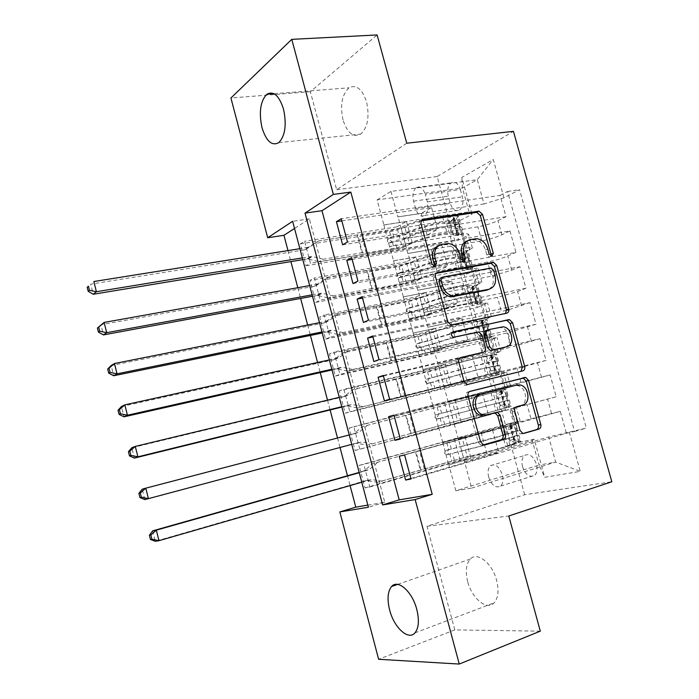 <?xml version="1.0" encoding="UTF-8"?>
<svg xmlns="http://www.w3.org/2000/svg" width="699" height="699" viewBox="0 0 699 699"><rect width="100%" height="100%" fill="white"/><g stroke="black" fill="none" stroke-linecap="round" stroke-linejoin="round"><path stroke-width="0.52" stroke-dasharray="3.5 2.62" d="M467.238 240.875L474.464 239.792C479.75 240.517 483.42 243.916 485.473 249.98L486.862 255.013L489.213 257.223L490.96 256.07M421.471 220.832L421.06 220.901C419.199 221.426 418.483 222.841 418.911 225.157L429.868 265.262L432.288 267.534L434.158 266.441M438.491 245.777L446.215 244.615C451.624 245.384 455.355 248.827 457.408 254.943L458.824 260.054L461.209 262.3L463.009 261.173M467.683 581.655C465.176 571.415 466.058 563.866 470.313 559.025C477.19 551.345 492.279 563.158 496.605 580.284C499.095 590.515 498.265 598.038 494.106 602.87C486.906 610.9 471.808 598.379 467.683 581.655M343.026 119.975C339.932 105.243 341.933 94.522 349.028 87.812C356.359 84.23 362.204 88.948 366.582 101.975C369.649 116.785 367.7 127.489 360.745 134.103C353.231 137.782 347.333 133.072 343.026 119.975M522.555 466.74C521.34 461.672 521.961 457.932 524.425 455.503C529.283 453.118 533.293 456.019 536.456 464.197C537.671 469.256 537.059 472.987 534.621 475.407C529.702 477.81 525.674 474.918 522.555 466.74M488.688 477.111C487.456 471.947 488.033 468.147 490.427 465.709C495.172 463.341 499.121 466.338 502.301 474.7C503.525 479.855 502.965 483.647 500.598 486.085C495.792 488.461 491.825 485.473 488.688 477.111M365.009 487.928L514.875 444.171L509.187 423.515L359.041 465.429L365.009 487.928L369.832 486.993L363.812 464.328L359.041 465.429M355.075 450.462L505.403 409.78L499.741 389.212L349.133 428.068L355.075 450.462L359.81 449.265L353.825 426.713L349.133 428.068M345.184 413.179L495.975 375.538L490.34 355.057L339.277 390.89L345.184 413.179L349.849 411.711L343.891 389.273L339.277 390.89M335.345 376.062L486.591 341.444L480.973 321.059L329.465 353.877L335.345 376.062L339.924 374.341L334 351.999L329.465 353.877M325.551 339.129L477.242 307.49L471.659 287.193L319.696 317.049L325.551 339.129L330.05 337.145L324.153 314.917L319.696 317.049M462.371 253.484L309.98 280.386L315.808 302.361L467.937 273.693L462.371 253.484L472.384 248.075C472.236 247.463 470.331 247.463 466.679 248.084L393.598 260.788L389.509 246.52L412.261 242.745L402.467 247.839L310.443 263.278L304.598 241.251L300.308 243.89L306.101 265.769L310.443 263.278M341.82 220.893L431.554 207.594L421.174 213.352L398.098 216.821L403.865 238.875L477.889 226.808C485.298 225.436 491.982 223.392 497.933 220.683L506.006 216.707L500.056 195.379L341.243 218.735M506.006 216.707L347.49 242.037M403.865 238.875L407.849 253.536L481.777 240.867C489.186 239.451 495.879 237.424 501.865 234.803L509.982 230.958L351.667 257.616M509.982 230.958L515.949 252.391L357.949 281.042M362.519 298.071L451.694 281.05L440.982 285.804L418.046 290.216L423.865 312.453L497.417 297.363L517.636 291.518L525.945 288.233L519.942 266.703L362.152 296.699M525.945 288.233L368.46 320.238M372.943 336.944L461.838 318.036L450.951 322.283L428.094 327.167L433.93 349.5L507.247 332.881L535.984 324.24L529.956 302.615L372.681 335.974M535.984 324.24L379.024 359.627M383.419 376.01L472.026 355.206L460.973 358.928L438.186 364.293L444.048 386.722L517.12 368.556L546.068 360.413L540.012 338.692L383.27 375.442M546.068 360.413L389.64 399.225M393.948 415.276L482.266 392.55L448.33 401.602L454.219 424.118L556.194 396.752L550.113 374.935L393.904 415.11M556.194 396.752L400.317 439.016M505.403 409.78L359.81 449.265M509.187 423.515L520.126 420.999L514.796 422.633L442.869 442.738L438.885 428.033M495.975 375.538L506.653 372.2L501.218 373.371L349.849 411.711M499.741 389.212L510.488 386.11L505.089 387.412L432.917 406.014L428.959 391.37M486.591 341.444L497.076 337.521L491.563 338.368L419.077 354.882L441.418 349.815L431.161 353.484L339.924 374.341M490.34 355.057L500.903 351.37L495.416 352.348L423.017 369.456L419.077 354.882M477.242 307.49L487.553 302.999L481.961 303.515L409.238 318.561L431.65 313.965L421.558 318.115L330.05 337.145M480.973 321.059L491.353 316.787L485.796 317.433L413.17 333.065L409.238 318.561M467.937 273.693L478.064 268.626C477.933 268.101 476.045 268.163 472.393 268.827L399.444 282.405L421.934 278.272L411.991 282.903L320.221 300.124L314.349 277.992L309.98 280.386M471.659 287.193L481.856 282.361C481.742 281.88 479.864 281.994 476.211 282.684L403.358 296.848L399.444 282.405M287.988 250.592L290.906 261.609M297.8 287.717L300.631 298.438M307.656 325.018L310.408 335.433M317.564 362.501L320.229 372.602M327.516 400.169L330.103 409.955M337.512 438.011L340.02 447.5M347.482 475.739L350.077 485.569M367.849 505.115L384.782 502.275L309.36 218.874L294.524 228.459M315.808 302.361L320.221 300.124M460.318 189.49L462.345 196.821C463.664 202.92 462.712 207.367 459.505 210.146C455.538 211.946 452.454 209.709 450.252 203.426L448.269 196.209C446.941 190.076 447.91 185.602 451.178 182.797C455.066 181.041 458.116 183.269 460.318 189.49L425.28 194.418L427.325 201.889C428.67 208.11 427.788 212.627 424.669 215.441C420.807 217.249 417.775 214.951 415.564 208.547L413.555 201.181C412.2 194.934 413.109 190.381 416.272 187.542C420.064 185.777 423.061 188.066 425.28 194.418M540.301 631.153L454.804 629.895L426.993 526.268L524.669 494.717L611.817 481.768M524.669 494.717L437.146 176.524L513.433 131.351M514.875 444.171L507.719 445.682L518.999 442.397L458.116 221.504L472 214.322L469.02 211.814L383.873 224.903L377.102 199.879L462.423 187.944L477.286 179.652L484.031 203.968L503.953 197.791L519.558 189.717L586.321 428.068L548.715 436.962L555.688 462.083L539.051 465.088L532.236 440.449L448.854 464.861L470.969 458.361L460.248 460.571L369.832 486.993M518.999 442.397L534.193 439.155L544.739 477.26L580.275 471.379L569.204 431.711M503.953 197.791L493.258 159.477L461.803 177.467L472 214.322M454.219 424.118L458.299 439.129L531.022 418.78L527.037 404.398M444.048 386.722L448.111 401.663L521.078 382.869L517.12 368.556M433.93 349.5L437.976 364.371L511.187 347.132L507.247 332.881M423.865 312.453L427.884 327.246L501.34 311.553L497.417 297.363M352.139 259.381L441.602 244.231L431.056 249.491L408.05 253.431L413.834 275.581L487.631 262.011C495.023 260.517 501.742 258.516 507.762 256.017L515.949 252.391M413.834 275.581L417.845 290.303L491.537 276.131L487.631 262.011M306.101 265.769L458.675 240.037L465.971 236.437L468.618 234.41C468.452 233.746 466.53 233.702 462.869 234.279L389.701 246.415M500.056 195.379L507.544 191.465L574.595 431.528L566.373 433.266L411.038 478.998M531.022 418.78L560.266 411.344L566.373 433.266M550.113 374.935L521.078 382.869M540.012 338.692L511.187 347.132M529.956 302.615L508.889 309.709M519.942 266.703L511.712 270.198L491.537 276.131M507.719 445.682L446.609 223.322L453.127 219.914L458.675 240.037M399.234 456.211L492.55 430.06L458.518 439.077L471.615 488.112L455.862 490.742L539.051 465.088L544.739 477.26M455.862 490.742L448.854 464.861M469.02 211.814L462.423 187.944L461.803 177.467M377.102 199.879L390.959 191.421L477.286 179.652L493.258 159.477M390.959 191.421L397.897 216.935L484.031 203.968M406.757 143.216L336.673 189.735L310.365 91.7L377.119 34.95M310.365 91.7L230.923 97.991M454.804 629.895L378.631 659.288M336.673 189.735L437.146 176.524M471.615 488.112L555.688 462.083L580.275 471.379M464.433 461.698L548.715 436.962M442.869 442.738L448.644 464.905M432.917 406.014L438.675 428.085M423.017 369.456L428.749 391.431M413.17 333.065L418.867 354.952M403.358 296.848L409.037 318.639M393.598 260.788L399.251 282.501M383.873 224.903L389.509 246.52M309.36 218.874L292.628 221.295M384.782 502.275L368.408 507.238M383.681 225.008L406.477 221.504L396.779 226.887L402.467 247.839M406.477 221.504L412.261 242.745M300.308 243.89L453.127 219.914M446.609 223.322L458.116 221.504M396.779 226.887L304.598 241.251M507.544 191.465L519.558 189.717M342.624 244.833L437.583 229.552L427.098 235.013L404.066 238.77M421.174 213.352L427.098 235.013M431.554 207.594L437.583 229.552M560.266 411.344L404.599 454.988M393.397 260.893L416.123 256.935L421.934 278.272M416.123 256.935L406.276 261.845L411.991 282.903M406.276 261.845L314.349 277.992M352.986 283.549L447.657 266.302L437.006 271.256L414.044 275.485M431.056 249.491L437.006 271.256M441.602 244.231L447.657 266.302M440.982 285.804L446.958 307.674L424.066 312.366M451.694 281.05L457.775 303.226L446.958 307.674M363.41 322.457L457.775 303.226M403.157 296.935L425.813 292.531L415.809 296.97L324.153 314.917M415.809 296.97L421.558 318.115M425.813 292.531L431.65 313.965M450.951 322.283L456.963 344.249L434.14 349.421M461.838 318.036L467.946 340.317L456.963 344.249M373.886 361.566L467.946 340.317M506.513 310.33L501.34 311.553M412.969 333.143L435.547 328.285L425.394 332.243L334 351.999M425.394 332.243L431.161 353.484M435.547 328.285L441.418 349.815M460.973 358.928L467.011 380.999L444.267 386.661M472.026 355.206L478.16 377.591L467.011 380.999M384.406 400.868L478.16 377.591M422.816 369.526L445.333 364.205L435.014 367.683L343.891 389.273M435.014 367.683L440.816 389.02M445.333 364.205L451.222 385.831M471.039 395.748L477.102 417.923L454.437 424.066M482.266 392.55L488.426 415.031L477.102 417.923M400.291 438.92L488.426 415.031M432.716 406.075L353.825 426.713M444.686 403.279L450.506 424.712M455.154 400.291L461.078 422.013M481.157 432.742L487.247 455.023L464.652 461.655M492.55 430.06L498.745 452.664L487.247 455.023M574.595 431.528L586.321 428.068M410.907 478.5L498.745 452.664M442.659 442.79L465.027 436.534L454.394 439.033L363.812 464.328M532.236 440.449L534.193 439.155M454.394 439.033L460.248 460.571M465.027 436.534L470.969 458.361M426.993 526.268L508.785 516.002M436.106 273.361L435.425 273.484C433.572 274.069 432.873 275.528 433.301 277.861L445.551 322.72L448.741 325.883L505.622 313.44M489.099 289.237C492.882 286.468 494.123 282.247 492.83 276.568L491.362 271.238L488.566 269.063L490.864 268.058M440.326 278.132L488.566 269.063M459.89 357.984L458.596 358.29C456.762 358.963 456.071 360.483 456.508 362.851L461.803 382.231L464.73 385.306L521.07 371.352M481.576 352.846L483.14 348.513L479.68 335.913L476.578 332.803L454.341 337.233M451.904 332.444L450.619 332.733C448.374 334.568 448.618 336.35 451.336 338.089L452.078 338.071M505.036 347.281C512.865 344.389 509.466 328.434 500.895 327.665L498.431 327.744L500.772 326.905M485.919 330.531L498.431 327.744M481.148 394.262L514.604 385.682L517.644 385.621C526.53 386.931 528.671 403.943 520.135 405.726L514.289 407.307C512.542 408.024 511.895 409.553 512.35 411.886L517.61 430.96L520.283 433.904L523.193 433.441M494.079 412.812L484.416 415.389M469.518 391.571L467.814 392.008C465.98 392.716 465.289 394.271 465.735 396.648L478.177 442.196L480.86 445.167L483.813 444.747M456.788 233.379L453.144 233.982L458.081 235.38L461.733 234.768L456.788 233.379L453.992 223.226L457.041 217.756L453.389 218.324L454.149 217.651L453.607 217.433L442.668 216.891C435.626 216.297 413.092 222.308 404.782 227L406.582 233.615C402.362 235.65 397.294 237.206 391.37 238.298L388.391 238.778L387.167 241.155L389.256 242.972L392.506 242.466C398.421 241.373 403.498 239.818 407.718 237.8L409.527 244.432C405.289 246.415 400.212 247.962 394.297 249.071L318.893 261.714L323.296 259.215L361.916 252.776L357.119 234.925L361.418 235.161L392.017 230.347L400.964 227.577C410.942 221.924 438.264 214.628 446.705 215.379L458.658 216.367L460.44 222.867L448.531 222.002C440.117 221.356 412.777 228.652 402.773 234.217L400.964 227.577M461.733 234.768L463.367 233.466L462.327 233.108L451.502 232.837C443.131 232.348 415.774 239.643 405.717 245.052L403.908 238.411L391.956 241.644L389.596 239.836L390.82 237.45L402.773 234.217M457.041 217.756L458.658 216.367M404.782 227C400.571 229.062 395.503 230.626 389.579 231.692L314.078 243.61L304.598 249.849L90.721 284.135L93.264 294.262M357.119 234.925L318.438 240.989L314.078 243.61M458.081 235.38L458.859 234.742L458.317 234.558L447.447 234.314C440.457 233.929 417.906 239.949 409.527 244.432M405.717 245.052L396.744 247.787L366.189 252.898L361.916 252.776M453.144 233.982L450.339 223.802L453.992 223.226M453.389 218.324L450.339 223.802M302.789 259.644L307.586 258.91L318.893 261.714M403.908 238.411C413.93 232.907 441.279 225.611 449.675 226.196L460.527 226.581L461.576 226.965L461.122 227.586C459.697 227.053 459.304 225.707 459.933 223.549L460.44 222.867M406.582 233.615C414.918 229.01 437.46 222.99 444.485 223.505L455.94 224.187C455.8 226.275 456.176 227.621 457.067 228.241L445.63 227.691C438.623 227.227 416.071 233.239 407.718 237.8M318.438 240.989L310.068 246.791L299.888 248.695M302.326 257.905L311.929 256.384L323.296 259.215M466.137 267.341L462.502 268.014L467.509 269.596L471.143 268.923L466.137 267.341L463.323 257.136L466.434 251.823L462.79 252.47L463.577 251.876L463.044 251.719L452.244 251.771C445.307 251.605 422.729 257.625 414.28 261.898L416.088 268.547L397.836 273.659L396.621 276.088L398.972 277.861L417.233 272.75L419.042 279.408L403.751 283.951L328.556 298.045L333.039 295.799L371.553 288.608L366.73 270.67L370.977 270.67L401.488 265.262L410.47 262.562C420.615 257.407 448.007 250.102 456.316 250.329L468.094 250.609L469.894 257.127L458.151 256.996C449.859 256.865 422.458 264.17 412.288 269.22L410.47 262.562M471.143 268.923L472.83 267.778L471.825 267.542L461.139 267.874C452.891 267.9 425.464 275.214 415.241 280.107L413.432 273.431L401.453 276.664L399.094 274.89L400.309 272.453L412.288 269.22M466.434 251.823L468.094 250.609M414.28 261.898L399.015 266.494L323.724 279.862L314.279 286.319L100.909 324.72L103.469 334.9M366.73 270.67L328.163 277.486L323.724 279.862M467.509 269.596L468.304 269.045L467.78 268.923L457.059 269.272C450.165 269.325 427.561 275.354 419.042 279.408M415.241 280.107L406.241 282.78L375.774 288.486L371.553 288.608M462.502 268.014L459.689 257.782L463.323 257.136M462.79 252.47L459.689 257.782M312.488 296.245L317.477 295.424L328.556 298.045M413.432 273.431C423.62 268.442 451.03 261.129 459.304 261.199L470.016 260.989L471.03 261.251L470.549 261.776C469.125 261.199 468.714 259.862 469.326 257.748L469.894 257.127M416.088 268.547C424.564 264.362 447.15 258.333 454.07 258.42L465.368 258.455C465.219 260.5 465.604 261.854 466.504 262.518L455.224 262.623C448.321 262.588 425.717 268.608 417.233 272.75M328.163 277.486L319.819 283.488L309.666 285.594M312.121 294.838L321.898 293.143L333.039 295.799M475.53 301.444L471.904 302.186L476.971 303.969L480.597 303.217L475.53 301.444L472.707 291.203L475.87 286.048L472.236 286.765L473.04 286.249L472.533 286.162L461.873 286.817C455.032 287.079 432.401 293.108 423.812 296.961L425.63 303.637L407.325 308.705L406.119 311.177L408.469 312.925L426.783 307.857L428.601 314.55L413.24 318.989L338.272 334.541L342.825 332.549L381.226 324.598L376.385 306.581L380.579 306.337L411.003 300.343L420.029 297.695C430.331 293.056 457.784 285.742 465.971 285.445L477.574 284.991L479.383 291.544L467.814 292.138C459.645 292.531 432.183 299.854 421.847 304.388L420.029 297.695M480.597 303.217L482.336 302.239L481.358 302.125L470.82 303.06C462.694 303.619 435.206 310.941 424.817 315.319L423 308.617L410.986 311.85L408.627 310.094L409.841 307.621L421.847 304.388M475.87 286.048L477.574 284.991M423.812 296.961L408.487 301.452L333.406 316.271L323.995 322.964L111.15 365.516L113.727 375.756M376.385 306.581L337.923 314.148L333.406 316.271M476.971 303.969L477.793 303.497L477.286 303.436L466.705 304.397C459.916 304.878 437.259 310.915 428.601 314.55M424.817 315.319L415.774 317.94L381.226 324.598M471.904 302.186L469.081 291.92L472.707 291.203M472.236 286.765L469.081 291.92M322.239 333.012L327.412 332.112L338.272 334.541M423 308.617C433.354 304.144 460.824 296.822 468.977 296.367L479.54 295.537L480.528 295.686L480.012 296.123C478.588 295.502 478.168 294.165 478.763 292.086L479.383 291.544M425.63 303.637C434.245 299.871 456.893 293.833 463.708 293.493L474.839 292.872C474.691 294.882 475.075 296.236 475.984 296.935L464.87 297.713C458.063 298.106 435.407 304.144 426.783 307.857M337.923 314.148L329.613 320.36L319.495 322.658M321.959 331.955L331.911 330.085L342.825 332.549M484.957 335.703L481.349 336.516L486.478 338.491L490.095 337.661L484.957 335.703L482.127 325.411L485.342 320.422L471.545 322.012C464.809 322.711 442.126 328.757 433.397 332.174L435.224 338.884L416.857 343.908L415.66 346.416L418.011 348.137L436.377 343.122L438.203 349.841L422.781 354.175L348.023 371.213L352.654 369.465L390.951 360.754L386.084 342.659L420.553 335.572L429.623 332.986C440.09 328.871 467.614 321.54 475.669 320.719L487.098 319.53L488.916 326.11L477.522 327.438C469.483 328.355 441.951 335.695 431.449 339.714L429.623 332.986M490.095 337.661L491.878 336.857L490.934 336.866L480.536 338.412C472.541 339.496 444.992 346.835 434.437 350.697L432.602 343.96L420.562 347.185L418.212 345.463L419.409 342.938L431.449 339.714M485.342 320.422L487.098 319.53M433.397 332.174L418.011 336.56L343.139 352.855L333.764 359.775L121.451 406.53L124.038 416.814M386.084 342.659L347.735 350.985L343.139 352.855M486.478 338.491L476.395 339.67C469.711 340.588 447.002 346.634 438.203 349.841M434.437 350.697L425.35 353.248L390.951 360.754M481.349 336.516L478.509 326.206L482.127 325.411M481.716 321.208L478.509 326.206M332.025 369.946L337.381 368.976L348.023 371.213M432.602 343.96C443.131 340.002 470.663 332.672 478.693 331.684L489.527 330.618C488.094 329.963 487.666 328.617 488.234 326.582L488.916 326.11M435.224 338.884C443.97 335.546 466.67 329.5 473.38 328.722L484.346 327.438C484.197 329.412 484.582 330.767 485.508 331.509L474.551 332.96C467.849 333.79 445.141 339.836 436.377 343.122M347.735 350.985L339.461 357.407L329.36 359.906M331.842 369.247L341.96 367.211L352.654 369.465M494.429 370.112L490.829 370.994L496.019 373.161L499.628 372.261L494.429 370.112L491.58 359.775L494.857 354.943L481.253 357.372C474.63 358.508 451.886 364.563 443.026 367.552L444.861 374.288L426.442 379.26L425.245 381.82L427.587 383.515L446.014 378.552L447.849 385.298L357.827 408.05L400.719 397.076L395.835 378.893L439.26 368.443C449.894 364.843 477.478 357.504 485.412 356.149L496.666 354.218L498.483 360.833L487.273 362.903C479.365 364.354 451.764 371.702 441.095 375.197L439.26 368.443M499.628 372.261L490.305 373.93C482.432 375.546 454.822 382.895 444.092 386.232L442.257 379.461L430.182 382.685L427.832 380.981L429.029 378.421L441.095 375.197M494.857 354.943L496.666 354.218M443.026 367.552L427.57 371.833L352.916 389.614L343.576 396.761L131.805 447.753L134.4 458.09M395.835 378.893L352.916 389.614M496.019 373.161L486.128 375.11L447.849 385.298M444.092 386.232L400.719 397.076M490.829 370.994L487.981 360.64L491.58 359.775M491.24 355.808L487.981 360.64M341.863 407.063L347.307 406.005L357.827 408.05M442.257 379.461C452.943 376.036 480.554 368.679 488.444 367.167L499.077 365.262C497.644 364.563 497.199 363.218 497.758 361.217L498.483 360.833M444.861 374.288C453.747 371.379 476.5 365.324 483.105 364.109L493.896 362.152C493.739 364.092 494.132 365.455 495.075 366.241L484.276 368.364C477.679 369.631 454.927 375.695 446.014 378.552M357.591 387.997L349.351 394.629L339.286 397.338M341.767 406.722L351.973 404.494L362.536 406.565M503.944 404.669L500.362 405.63L505.613 407.989L509.204 407.019L503.944 404.669L501.087 394.28L504.416 389.623L452.69 403.087L454.533 409.85L436.054 414.778L434.874 417.382L437.216 419.051L455.696 414.131L457.548 420.912L367.665 445.062L410.531 433.572L405.621 415.302L506.268 389.063L508.103 395.704L450.785 410.837L448.941 404.057M509.204 407.019L453.8 421.925L451.947 415.127L439.854 418.352L437.504 416.674L438.692 414.061L450.785 410.837M504.416 389.623L506.268 389.063M452.69 403.087L362.737 426.539L353.441 433.922L142.203 489.195L144.815 499.584L355.913 443.236L367.665 445.062M405.621 415.302L362.737 426.539M505.613 407.989L457.548 420.912M453.8 421.925L410.531 433.572M500.362 405.63L497.496 395.223L501.087 394.28M500.816 390.558L497.496 395.223M451.947 415.127L508.671 400.055C507.229 399.321 506.784 397.976 507.317 396.01L508.103 395.704M454.533 409.85L503.481 397.023C503.332 398.919 503.734 400.291 504.678 401.121L455.696 414.131M367.499 425.175L359.286 432.017L349.247 434.935M351.746 444.363L361.925 441.943L372.462 443.839M513.503 439.374L509.929 440.405L515.111 442.904L518.824 441.925L513.503 439.374L510.628 428.95L514.01 424.45L462.406 438.78L464.258 445.578L445.717 450.453L444.547 453.101L446.076 454.761L446.879 454.752L465.429 449.876L467.281 456.683L377.565 482.249L420.396 470.235L415.459 451.877L416.045 451.659L515.923 424.066L517.758 430.733L506.906 434.306C499.261 436.84 471.528 444.214 460.519 446.644L458.666 439.828M518.824 441.925L520.764 441.619L519.916 442.004L509.964 445.429C502.363 448.129 474.612 455.512 463.542 457.775L461.69 450.951L449.562 454.167L448.749 454.175L447.211 452.515L448.391 449.859L460.519 446.644M514.01 424.45L515.923 424.066M462.406 438.78L372.611 463.638L364.467 470.645L359.181 472.437M415.459 451.877L372.611 463.638M515.242 442.965L505.726 446.46C499.366 448.714 476.491 454.796 467.281 456.683M463.542 457.775L420.396 470.235M509.929 440.405L507.055 429.955L510.628 428.95M510.427 425.455L507.055 429.955M152.67 530.847L155.292 541.297L365.83 480.615L377.565 482.249M461.69 450.951C472.725 448.583 500.458 441.209 508.094 438.614L518.309 435.014C516.867 434.236 516.404 432.882 516.919 430.951L517.758 430.733M464.258 445.578L502.677 435.363L513.171 431.938L514.333 436.15L503.857 439.654C497.478 441.82 474.612 447.902 465.429 449.876M377.443 462.537L369.273 469.597L359.26 472.716M361.776 482.196L371.92 479.558L382.44 481.279M514.796 422.633L510.908 408.522M505.089 387.412L501.218 373.371M495.416 352.348L491.563 338.368M485.796 317.433L481.961 303.515M476.211 282.684L472.393 268.827M466.679 248.084L462.869 234.279M481.777 240.867L477.889 226.808M501.865 234.803L497.933 220.683M551.546 413.415L547.535 398.98M541.524 377.364L537.522 362.991M531.537 341.479L527.562 327.176M521.603 305.76L517.636 291.518M511.712 270.198L507.762 256.017M469.719 250.006L465.971 236.437M479.103 284.039L475.346 270.408M488.531 318.211L484.756 304.519M498.003 352.541L494.21 338.788M507.509 387.01L503.699 373.205M517.059 421.637L513.232 407.77M413.555 201.181L448.269 196.209M415.564 208.547L450.252 203.426M427.325 201.889L462.345 196.821M485.473 249.98L487.753 248.923M472.664 239.897L474.918 238.805M468.147 240.666L470.392 239.574M458.824 260.054L461.06 259.014M457.408 254.943L459.654 253.877M444.267 244.72L446.478 243.619M439.601 245.515L441.803 244.414M429.868 265.262L432.061 264.213M418.911 225.157L421.069 223.986M421.06 220.901L421.689 220.552M486.862 255.013L489.151 253.973M504.46 314.061L506.81 313.178M449.737 325.856L451.991 324.983M445.551 322.72L447.797 321.837M433.301 277.861L435.512 276.848M435.425 273.484L436.473 273.003M491.362 271.238L493.66 270.242M441.768 277.477L442.546 277.127M492.83 276.568L495.137 275.581M520.406 371.632L522.808 370.916M465.98 385.289L468.286 384.59M461.803 382.231L464.11 381.523M456.508 362.851L458.797 362.091M458.596 358.29L460.414 357.67M483.14 348.513L485.473 347.726M479.68 335.913L481.995 335.083M475.6 332.829L477.898 331.99M450.619 332.733L452.393 332.06M487.649 329.911L488.243 329.692M517.61 430.96L520.03 430.409M512.35 411.886L514.752 411.283M514.289 407.307L516.692 406.696M520.135 405.726L522.555 405.105M514.604 385.682L516.998 385.009M493.677 412.891L496.054 412.279M482.336 445.176L484.39 444.721M478.177 442.196L480.536 441.663M465.735 396.648L468.059 395.983M467.814 392.008L470.13 391.326M521.62 433.896L523.761 433.415M390.82 237.45L388.391 238.778M461.611 234.733L456.971 217.887M453.31 218.464L457.959 235.345M393.817 236.97L392.017 230.347M366.189 252.898L361.418 235.161M396.744 247.787L394.944 241.155M389.579 231.692L391.37 238.298M392.506 242.466L394.297 249.071M448.531 222.002L446.705 215.379M451.502 232.837L449.675 226.196M442.668 216.891L444.485 223.505M445.63 227.691L447.447 234.314M459.392 222.465L457.6 215.947M453.607 217.433L455.399 223.933M462.327 233.108L460.527 226.581M456.526 228.049L458.317 234.558M362.624 253.047L357.836 235.24M305.743 249.386L310.068 246.791M304.598 249.849L308.923 247.254M307.018 258.953L311.352 256.419M308.303 259.014L312.645 256.481M454.149 217.651L455.94 224.143L459.994 223.497M458.859 234.742L457.067 228.241L461.122 227.586M391.956 241.644L389.518 242.955M400.309 272.453L397.836 273.659M471.021 268.879L466.355 251.963M462.712 252.601L467.378 269.552M403.288 271.92L401.488 265.262M375.774 288.486L370.977 270.67M406.241 282.78L404.433 276.122M399.015 266.494L400.815 273.126M401.951 277.311L403.751 283.951M458.151 256.996L456.316 250.329M461.139 267.874L459.304 261.199M452.244 251.771L454.07 258.42M455.224 262.623L457.059 269.272M468.872 256.848L467.072 250.303M463.044 251.719L464.844 258.254M471.825 267.542L470.016 260.989M465.98 262.378L467.78 268.923M372.235 288.792L367.429 270.897M315.415 285.839L319.819 283.488M314.279 286.319L318.674 283.977M316.708 295.467L321.121 293.187M317.984 295.502L322.405 293.231M463.577 251.876L465.368 258.394L469.413 257.669M468.304 269.045L466.504 262.518L470.549 261.776M401.453 276.664L398.972 277.861M409.841 307.621L407.325 308.705M480.475 303.174L475.792 286.179M472.157 286.887L476.84 303.916M412.812 307.018L411.003 300.343M385.394 324.231L380.579 306.337M415.774 317.94L413.957 311.247M408.487 301.452L410.296 308.11M411.431 312.313L413.24 318.989M467.814 292.138L465.971 285.445M470.82 303.06L468.977 296.367M461.873 286.817L463.708 293.493M464.87 297.713L466.705 304.397M478.396 291.387L476.587 284.816M472.533 286.162L474.341 292.715M481.358 302.125L479.54 295.537M475.477 296.865L477.286 303.436M381.89 324.694L377.058 306.721M325.14 322.457L329.613 320.36M323.995 322.964L328.478 320.867M326.433 332.147L330.933 330.12M327.717 332.165L332.217 330.146M473.04 286.249L474.848 292.794L478.876 291.99M477.793 303.497L475.984 296.935L480.012 296.123M410.986 311.85L408.469 312.925M419.409 342.938L416.857 343.908M489.964 337.617L485.263 320.544M481.637 321.33L486.347 338.438M422.379 342.283L420.553 335.572M395.057 360.142L390.225 342.169M425.35 353.248L423.524 346.529M418.011 336.56L419.819 343.253M420.964 347.473L422.781 354.175M477.522 327.438L475.669 320.719M480.536 338.412L478.693 331.684M471.545 322.012L473.38 328.722M474.551 332.96L476.395 339.67M487.954 326.075L486.137 319.478M482.057 320.745L483.874 327.342M490.934 336.866L489.108 330.251M485.019 331.501L486.836 338.098M391.597 360.763L386.739 342.711M334.9 359.242L339.461 357.407M333.764 359.775L338.325 357.94M336.219 369.002L340.789 367.237M337.486 369.002L342.073 367.228M482.555 320.78L484.363 327.35L488.383 326.468M487.325 338.098L485.508 331.509L489.527 330.618M420.562 347.185L418.011 348.137M429.029 378.421L426.442 379.26M499.497 372.209L494.778 355.066M491.161 355.922L495.897 373.109M431.982 377.705L430.156 370.959M404.773 396.219L399.915 378.159M434.97 388.714L433.135 381.969M427.57 371.833L429.387 378.552M430.54 382.799L432.358 389.526M487.273 362.903L485.412 356.149M490.305 373.93L488.444 367.167M481.253 357.372L483.105 364.109M484.276 368.364L486.128 375.11M497.566 360.92L495.74 354.288M491.624 355.494L493.45 362.108M500.554 371.754L498.719 365.114M494.595 366.293L496.421 372.917M401.34 396.997L396.464 378.858M344.712 396.202L349.351 394.629M343.576 396.761L348.216 395.188M346.04 406.032L350.697 404.52M347.307 406.005L351.973 404.494M492.105 355.459L493.922 362.065L497.924 361.095M496.893 372.855L495.075 366.232L499.077 365.262M430.182 382.685L427.587 383.515M438.692 414.061L436.054 414.778M509.073 406.958L504.329 389.736M500.729 390.671L505.482 407.928M441.637 413.284L439.793 406.512M414.533 432.463L409.649 414.324M444.634 424.345L442.799 417.565M437.172 407.255L438.998 414.009M440.152 418.273L441.986 425.027M497.068 398.526L495.207 391.746M500.117 409.597L498.247 402.807M491.013 392.89L492.874 399.653M494.044 403.926L495.906 410.706M507.212 395.922L505.377 389.256M501.235 390.392L503.062 397.032M510.209 406.801L508.374 400.134M504.224 401.235L506.059 407.893M411.126 433.397L406.233 415.171M354.559 433.336L359.286 432.017M353.441 433.922L358.15 432.602M355.913 443.236L360.649 441.986M357.18 443.192L361.925 441.943M501.699 390.287L503.525 396.927L507.518 395.87M506.513 407.762L504.678 401.121L508.671 400.055M439.854 418.352L437.216 419.051M448.391 449.859L445.717 450.453M518.693 441.855L513.931 424.564M510.34 425.569L515.111 442.904M451.327 449.029L449.483 442.222M424.328 468.872L419.426 450.645M454.341 460.143L452.498 453.328M446.818 442.843L448.653 449.623M449.815 453.904L451.65 460.693M506.906 434.306L505.036 427.5M509.964 445.429L508.094 438.614M500.807 428.566L502.677 435.363M503.857 439.654L505.726 446.46M516.902 431.073L515.058 424.38M510.89 425.438L512.725 432.113M519.916 442.004L518.073 435.302M513.887 436.333L515.731 443.026M420.964 469.964L416.045 451.659M364.467 470.645L369.273 469.597M363.34 471.257L368.146 470.209M365.83 480.615L370.645 479.636M367.089 480.545L371.92 479.558M511.336 425.272L513.171 431.938L517.146 430.811M516.168 442.825L514.333 436.15L518.309 435.014M449.562 454.167L446.879 454.752M397.679 584.399L470.313 559.025M273.991 93.718L349.028 87.812M490.427 465.709L524.425 455.503M472.384 248.075L468.618 234.41M481.856 282.361L478.064 268.626M491.353 316.787L487.553 302.999M500.903 351.37L497.076 337.521M510.488 386.11L506.653 372.2M520.126 420.999L516.264 407.028M416.272 187.542L451.178 182.797M424.669 215.441L459.505 210.146M500.598 486.085L534.621 475.407M278.866 142.596L360.745 134.103M414.97 632.866L494.106 602.87M474.464 239.792L476.718 238.7M461.209 262.3L463.454 261.26M446.215 244.615L448.426 243.523M432.288 267.534L434.481 266.494M489.213 257.223L491.502 256.183M448.741 325.883L450.995 325.009M489.047 269.036L491.345 268.032M464.73 385.306L467.037 384.607M476.578 332.803L478.885 331.964M451.336 338.089L453.607 337.25M500.895 327.665L503.236 326.826M517.644 385.621L520.047 384.948M480.86 445.167L483.227 444.651M520.283 433.904L522.721 433.363M461.576 226.965L463.367 233.466M307.586 258.91L311.929 256.384M455.94 224.187L459.933 223.549M391.693 241.662L389.256 242.972M471.03 261.251L472.83 267.778M317.477 295.424L321.898 293.143M465.368 258.455L469.326 257.748M401.086 276.69L398.613 277.879M480.528 295.686L482.336 302.239M327.412 332.112L331.911 330.085M474.831 292.872L478.763 292.086M410.531 311.876L408.015 312.942M490.06 330.269L491.878 336.857M337.381 368.976L341.96 367.211M484.346 327.438L488.234 326.582M420.012 347.211L417.46 348.163M499.636 365.009L501.463 371.623M493.887 362.152L497.758 361.217M429.544 382.711L426.949 383.533M509.256 399.898L511.091 406.547M503.481 397.015L507.317 396.01M439.121 418.36L436.491 419.068M518.92 434.944L520.764 441.619M513.11 432.034L516.919 430.951M448.749 454.175L446.076 454.761"/><path stroke-width="1.05" d="M491.947 256.166L493.302 253.221L482.537 214.375L478.981 211.159L423.21 219.722C421.348 220.246 420.641 221.67 421.069 223.986L432.061 264.213L434.996 266.476L436.482 263.418L435.058 258.219C433.677 250.766 435.923 246.17 441.803 244.414L448.426 243.523C453.843 244.292 457.592 247.752 459.654 253.877L461.06 259.014L463.926 261.234L465.351 258.246L463.935 253.125C462.555 245.795 464.704 241.277 470.392 239.574L476.718 238.7C482.022 239.434 485.7 242.841 487.753 248.923L489.151 253.973L491.947 256.166M490.96 256.07L491.013 254.27L480.274 215.528L476.735 212.33L421.471 220.832M434.158 266.441L434.28 264.467L432.864 259.277L435.058 258.219M463.009 261.173L461.69 254.183L463.935 253.125M389.605 609.878C387.019 599.183 387.674 591.398 391.571 586.531C397.853 578.816 412.349 591.607 416.814 609.537C419.391 620.249 418.78 628.025 414.97 632.866C408.356 640.913 393.869 627.344 389.605 609.878M262.003 127.699C258.752 112.347 260.36 101.206 266.808 94.278C273.562 90.608 279.137 95.58 283.541 109.193C286.765 124.658 285.209 135.789 278.866 142.596C271.955 146.336 266.328 141.373 262.003 127.699M520.03 430.409L522.721 433.363L524.058 433.354L538.92 429.081C540.633 428.347 541.253 426.818 540.799 424.494L528.575 380.422L525.709 377.416L470.13 391.326C468.304 392.043 467.605 393.598 468.059 395.983L480.536 441.663L483.227 444.651L484.713 444.651L503.463 439.269C505.246 438.509 505.901 436.936 505.447 434.568L500.143 415.267L497.356 412.27L486.775 414.787L483.166 414.804C474.062 413.083 472.41 395.931 481.148 394.262L516.998 385.009L520.047 384.948C528.951 386.259 531.1 403.323 522.555 405.105L516.692 406.696C514.953 407.412 514.307 408.941 514.752 411.283L520.03 430.409M291.78 39.354L377.119 34.95L406.757 143.216L513.433 131.351L611.817 481.768L508.785 516.002L540.301 631.153L459.252 664.05L378.631 659.288L339.854 511.93L368.408 507.238L292.628 221.295L267.7 237.747L230.923 97.991L291.78 39.354L333.353 194.418L305.017 213.116L382.615 504.905L415.154 499.549L459.252 664.05M350.828 192.076L321.977 210.722L399.208 499.864L432.209 494.324L350.828 192.076L333.353 194.418M432.209 494.324L415.154 499.549M506.81 313.178C508.531 312.575 509.178 311.134 508.732 308.853L496.683 265.419L493.354 262.265L437.635 272.461C435.783 273.047 435.075 274.506 435.512 276.848L447.797 321.837L450.995 325.009L506.81 313.178M512.577 322.711L524.704 366.468C525.159 368.757 524.521 370.243 522.808 370.916L467.037 384.607L464.11 381.523L458.797 362.091C458.352 359.714 459.051 358.194 460.886 357.512L483.463 352.217C485.246 351.553 485.919 350.059 485.473 347.726L481.995 335.083L478.885 331.964L453.607 337.25C450.872 335.511 450.637 333.72 452.882 331.876L509.484 319.626L512.577 322.711L510.218 323.558L522.302 367.193L524.704 366.468M347.49 242.037L341.243 218.735L336.42 221.697L342.624 244.833L347.49 242.037M357.949 281.042L351.667 257.616L346.765 260.299L352.986 283.549L357.949 281.042M368.46 320.238L362.152 296.699L357.154 299.093L363.41 322.457L368.46 320.238M379.024 359.627L372.681 335.974L367.595 338.08L373.886 361.566L379.024 359.627M389.64 399.225L383.27 375.442L378.089 377.259L384.406 400.868L389.64 399.225M400.317 439.016L393.904 415.11L388.635 416.639L394.987 440.361L400.317 439.016M399.234 456.211L405.612 480.056L411.038 478.998L404.599 454.988L399.234 456.211M294.524 228.459L283.951 235.292L287.988 250.592M290.906 261.609L297.8 287.717M300.631 298.438L307.656 325.018M310.408 335.433L317.564 362.501M320.229 372.602L327.516 400.169M330.103 409.955L337.512 438.011M340.02 447.5L347.482 475.739M350.077 485.569L355.782 507.142L367.849 505.115M355.782 507.142L339.854 511.93M283.951 235.292L267.7 237.747M321.977 210.722L305.017 213.116M399.208 499.864L382.615 504.905M336.42 221.697L341.82 220.893M346.765 260.299L352.139 259.381M357.154 299.093L362.519 298.071M367.595 338.08L372.943 336.944M508.889 309.709L506.513 310.33M378.089 377.259L383.419 376.01M394.987 440.361L400.291 438.92M388.635 416.639L393.948 415.276M405.612 480.056L410.907 478.5M467.238 240.875C462.179 242.981 460.335 247.42 461.69 254.183M438.491 245.777C433.38 248.005 431.51 252.505 432.864 259.277M505.622 313.44L506.382 309.744L494.385 266.433L491.056 263.287L436.106 273.361M493.66 270.242L490.864 268.058L442.546 277.127L441.069 280.194L442.581 285.699C444.503 291.553 448.042 294.978 453.179 295.957L488.872 289.281C494.473 287.403 496.561 282.842 495.137 275.581L493.66 270.242M441.768 277.477L440.326 278.132L438.858 281.19L441.069 280.194M489.099 289.237L486.565 290.234L450.934 296.909C445.805 295.93 442.275 292.523 440.353 286.686L438.858 281.19M521.07 371.352L522.302 367.193M459.89 357.984L481.576 352.846M451.904 332.444L508.601 319.661M506.294 346.861C515.198 345.297 512.489 327.665 503.236 326.826L488.243 329.692C486.469 330.33 485.805 331.807 486.251 334.131L489.719 346.739L492.743 349.823L505.036 347.281M487.649 329.911L485.919 330.531C484.154 331.169 483.49 332.645 483.926 334.961L486.251 334.131M503.927 347.648L490.401 350.601L487.386 347.525L483.926 334.961M510.218 323.558L507.133 320.483L506.251 320.518M478.815 394.926C470.077 396.595 471.72 413.703 480.816 415.416L486.775 414.787M483.813 444.747L501.061 439.793C502.834 439.033 503.498 437.478 503.044 435.11L497.758 415.87L494.979 412.873L494.079 412.812M523.193 433.441L536.465 429.632C538.169 428.898 538.798 427.369 538.344 425.062L526.164 381.104L523.306 378.115L469.518 391.571M299.888 248.695L93.849 281.522L96.41 291.728L93.264 294.262L302.789 259.644M89.446 290.295L88.424 286.206L87.183 287.245L88.205 291.317L89.446 290.295L96.41 291.728L302.326 257.905M87.183 287.245L88.424 286.206M93.264 294.262L88.205 291.317M309.666 285.594L104.125 322.422L106.702 332.68L103.469 334.9L312.488 296.245M99.721 331.239L98.69 327.132L97.414 328.041L98.437 332.13L99.721 331.239L106.702 332.68L312.121 294.838M97.414 328.041L104.125 322.422L98.69 327.132M103.469 334.9L98.437 332.13M319.495 322.658L114.461 363.532L117.048 373.843L113.727 375.756L322.239 333.012M110.049 372.392L109.009 368.268L107.698 369.055L108.729 373.161L110.049 372.392L117.048 373.843L321.959 331.955M107.698 369.055L111.15 365.516L114.461 363.532L109.009 368.268M113.727 375.756L108.729 373.161M329.36 359.906L124.841 404.861L127.445 415.223L124.038 416.814L332.025 369.946M120.429 413.764L119.389 409.623L118.035 410.278L119.075 414.411L120.429 413.764L127.445 415.223L331.842 369.247M118.035 410.278L121.451 406.53L124.841 404.861L119.389 409.623M124.038 416.814L119.075 414.411M339.286 397.338L135.283 446.408L137.904 456.823L134.4 458.09L341.863 407.063M130.862 455.355L129.813 451.187L128.433 451.72L129.472 455.87L130.862 455.355L137.904 456.823L341.767 406.722M128.433 451.72L131.805 447.753L135.283 446.408L129.813 451.187M134.4 458.09L129.472 455.87M349.247 434.935L145.785 488.173L148.415 498.64L351.746 444.363M138.883 493.372L142.203 489.195L145.785 488.173L140.298 492.978L138.883 493.372L139.931 497.548L141.355 497.172L140.298 492.978M141.355 497.172L148.415 498.64L144.815 499.584L139.931 497.548M359.181 472.437L152.67 530.847L156.331 530.157L158.979 540.685L361.776 482.196M359.26 472.716L156.331 530.157L150.844 534.988L149.385 535.251L150.434 539.453L151.901 539.2L150.844 534.988M151.901 539.2L158.979 540.685L155.292 541.297L150.434 539.453M149.385 535.251L152.67 530.847M491.013 254.27L493.302 253.221M434.28 264.467L436.482 263.418M463.096 259.285L465.351 258.246M421.689 220.552L423.21 219.722M476.299 212.356L478.544 211.194M480.274 215.528L482.537 214.375M436.473 273.003L437.635 272.461M490.41 263.313L492.708 262.3M494.385 266.433L496.683 265.419M506.382 309.744L508.732 308.853M440.353 286.686L442.581 285.699M453.66 296.813L455.905 295.86M486.565 290.234L488.872 289.281M460.414 357.67L460.886 357.512M481.139 352.995L483.463 352.217M452.393 332.06L452.882 331.876M487.386 347.525L489.719 346.739M491.441 350.575L493.782 349.797M497.758 415.87L500.143 415.267M503.044 435.11L505.447 434.568M501.061 439.793L503.463 439.269M522.205 378.142L524.617 377.443M526.164 381.104L528.575 380.422M538.344 425.062L540.799 424.494M536.465 429.632L538.92 429.081M391.571 586.531L397.679 584.399M266.808 94.278L273.991 93.718M476.735 212.33L478.981 211.159M491.056 263.287L493.354 262.265M450.934 296.909L453.179 295.957M490.401 350.601L492.743 349.823M507.133 320.483L509.484 319.626M480.816 415.416L483.166 414.804M494.979 412.873L497.356 412.27M523.306 378.115L525.709 377.416"/></g></svg>
